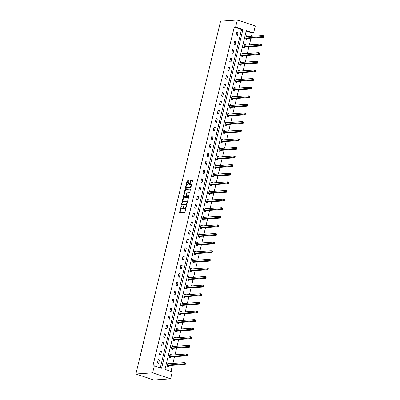 <?xml version="1.0" encoding="UTF-8"?>
<svg xmlns="http://www.w3.org/2000/svg" width="400" height="400" viewBox="0 0 400 400"><rect width="100%" height="100%" fill="white"/><g stroke="black" fill="none" stroke-linecap="round" stroke-linejoin="round"><path stroke-width="0.6" d="M181.245 206.065L179.58 212.21A0.565 0.26 -71.6 0 0 179.675 212.725A0.565 0.26 -71.6 0 0 179.72 212.735L184.65 212.385A0.565 0.26 -71.6 0 0 185.055 211.825L186.435 206.07L186.335 205.705L185.875 206.84A1.805 0.825 -71.6 0 1 184.58 208.635L184.17 208.665A1.805 0.825 -71.6 0 1 184.015 208.645A1.805 0.825 -71.6 0 1 183.71 206.995L183.79 205.885L183.33 207.02A1.805 0.825 -71.6 0 1 182.035 208.815L181.625 208.845A1.805 0.825 -71.6 0 1 181.47 208.825A1.805 0.825 -71.6 0 1 181.165 207.175L181.245 206.065M188.9 181.28A0.565 0.26 -71.6 0 0 188.805 180.765A0.565 0.26 -71.6 0 0 188.76 180.76L187.375 180.855A0.565 0.26 -71.6 0 0 186.97 181.42L185.435 187.81A0.565 0.26 -71.6 0 0 185.53 188.325A0.565 0.26 -71.6 0 0 185.58 188.33L190.51 187.985A0.565 0.26 -71.6 0 0 190.915 187.425L192.445 181.035A0.565 0.26 -71.6 0 0 192.35 180.515A0.565 0.26 -71.6 0 0 192.305 180.51L190.635 180.63A0.565 0.26 -71.6 0 0 190.23 181.19L189.575 183.925A0.565 0.26 -71.6 0 0 189.67 184.44A0.565 0.26 -71.6 0 0 189.715 184.445L190.545 184.39A1.51 0.69 -71.6 0 1 190.675 184.405A1.51 0.69 -71.6 0 1 190.895 185.92A1.51 0.69 -71.6 0 1 189.85 187.285L186.605 187.515A1.51 0.69 -71.6 0 1 186.475 187.5A1.51 0.69 -71.6 0 1 186.255 185.98A1.51 0.69 -71.6 0 1 187.3 184.615L187.84 184.58A0.565 0.26 -71.6 0 0 188.245 184.015L188.9 181.28M160.315 367.83L241.535 29.535L234.25 27.105L235.645 27.01L237.33 20L220.59 21.175L135.885 374.01L153.845 380L170.585 378.825L172.265 371.815L164.985 369.385L246.33 30.57L253.61 32.995L255.295 25.99L237.33 20M234.25 27.105L152.91 365.925L154.305 365.825L152.62 372.835L135.885 374.01M183.33 197.7A0.565 0.26 -71.6 0 0 182.925 198.265L181.39 204.655A0.565 0.26 -71.6 0 0 181.49 205.17A0.565 0.26 -71.6 0 0 181.535 205.175L186.465 204.83A0.565 0.26 -71.6 0 0 186.87 204.27L188.405 197.88A0.565 0.26 -71.6 0 0 188.31 197.36A0.565 0.26 -71.6 0 0 188.26 197.355L183.815 197.865A0.565 0.26 -71.6 0 0 183.41 198.425L182.49 202.265M183.415 196.23L184.95 189.84A0.565 0.26 -71.6 0 1 185.355 189.28L190.28 188.935A0.565 0.26 -71.6 0 1 190.33 188.94A0.565 0.26 -71.6 0 1 190.425 189.455L189.77 192.19A0.565 0.26 -71.6 0 1 189.365 192.75L187.365 192.89A0.565 0.26 -71.6 0 0 186.96 193.455L186.525 195.265A0.565 0.26 -71.6 0 0 186.62 195.785A0.565 0.26 -71.6 0 0 186.67 195.79L188.785 195.65L188.57 196.4L183.56 196.755A0.565 0.26 -71.6 0 1 183.51 196.75A0.565 0.26 -71.6 0 1 183.415 196.23L183.9 196.395L184.145 195.37M158.65 363.31L159.445 360L158.23 359.595L157.435 362.905L158.65 363.31M160.715 354.7L161.51 351.39L160.295 350.985L159.5 354.295L160.715 354.7M162.785 346.09L163.58 342.78L162.365 342.375L161.57 345.685L162.785 346.09M164.85 337.485L165.645 334.175L164.43 333.77L163.635 337.08L164.85 337.485M166.915 328.875L167.71 325.565L166.495 325.16L165.7 328.47L166.915 328.875M168.985 320.265L169.78 316.955L168.565 316.55L167.77 319.86L168.985 320.265M171.05 311.66L171.845 308.345L170.63 307.945L169.835 311.255L171.05 311.66M173.115 303.05L173.91 299.74L172.695 299.335L171.9 302.645L173.115 303.05M175.185 294.44L175.98 291.13L174.765 290.725L173.97 294.035L175.185 294.44M177.25 285.835L178.045 282.52L176.83 282.115L176.035 285.43L177.25 285.835M179.315 277.225L180.11 273.915L178.895 273.51L178.105 276.82L179.315 277.225M181.385 268.615L182.18 265.305L180.965 264.9L180.17 268.21L181.385 268.615M183.45 260.01L184.245 256.695L183.03 256.29L182.235 259.605L183.45 260.01M185.515 251.4L186.31 248.09L185.1 247.685L184.305 250.995L185.515 251.4M187.585 242.79L188.38 239.48L187.165 239.075L186.37 242.385L187.585 242.79M189.65 234.185L190.445 230.87L189.23 230.465L188.435 233.78L189.65 234.185M191.715 225.575L192.51 222.265L191.3 221.86L190.505 225.17L191.715 225.575M193.785 216.965L194.58 213.655L193.365 213.25L192.57 216.56L193.785 216.965M195.85 208.355L196.645 205.045L195.43 204.64L194.635 207.955L195.85 208.355M197.915 199.75L198.71 196.44L197.5 196.035L196.705 199.345L197.915 199.75M199.985 191.14L200.78 187.83L199.565 187.425L198.77 190.735L199.985 191.14M202.05 182.53L202.845 179.22L201.63 178.815L200.835 182.125L202.05 182.53M204.115 173.925L204.91 170.615L203.7 170.21L202.905 173.52L204.115 173.925M206.185 165.315L206.98 162.005L205.765 161.6L204.97 164.91L206.185 165.315M208.25 156.705L209.045 153.395L207.83 152.99L207.035 156.3L208.25 156.705M210.315 148.1L211.11 144.785L209.9 144.385L209.105 147.695L210.315 148.1M212.385 139.49L213.18 136.18L211.965 135.775L211.17 139.085L212.385 139.49M214.45 130.88L215.245 127.57L214.03 127.165L213.235 130.475L214.45 130.88M216.515 122.275L217.31 118.96L216.1 118.56L215.305 121.87L216.515 122.275M218.585 113.665L219.38 110.355L218.165 109.95L217.37 113.26L218.585 113.665M220.65 105.055L221.445 101.745L220.23 101.34L219.435 104.65L220.65 105.055M222.715 96.45L223.51 93.135L222.3 92.73L221.505 96.045L222.715 96.45M224.785 87.84L225.58 84.53L224.365 84.125L223.57 87.435L224.785 87.84M226.85 79.23L227.645 75.92L226.43 75.515L225.635 78.825L226.85 79.23M228.915 70.625L229.71 67.31L228.5 66.905L227.705 70.22L228.915 70.625M230.985 62.015L231.78 58.705L230.565 58.3L229.77 61.61L230.985 62.015M233.05 53.405L233.845 50.095L232.63 49.69L231.835 53L233.05 53.405M235.115 44.795L235.91 41.485L234.7 41.08L233.905 44.395L235.115 44.795M237.185 36.19L237.98 32.88L236.765 32.475L235.97 35.785L237.185 36.19M171 371.39L172.46 365.31M172.91 363.43L174.525 356.7M174.975 354.82L176.59 348.09M177.04 346.215L178.66 339.485M179.11 337.605L180.725 330.875M181.175 328.995L182.79 322.265M183.245 320.39L184.86 313.66M185.31 311.78L186.925 305.05M187.375 303.17L188.99 296.44M189.445 294.565L191.06 287.83M191.51 285.955L193.125 279.225M193.575 277.345L195.19 270.615M195.645 268.74L197.26 262.005M197.71 260.13L199.325 253.4M199.775 251.52L201.39 244.79M201.845 242.91L203.46 236.18M203.91 234.305L205.525 227.575M205.975 225.695L207.59 218.965M208.045 217.085L209.66 210.355M210.11 208.48L211.725 201.75M212.175 199.87L213.79 193.14M214.245 191.26L215.86 184.53M216.31 182.655L217.925 175.925M218.375 174.045L219.99 167.315M220.445 165.435L222.06 158.705M222.51 156.83L224.125 150.1M224.575 148.22L226.19 141.49M226.645 139.61L228.26 132.88M228.71 131.005L230.325 124.27M230.775 122.395L232.39 115.665M232.845 113.785L234.46 107.055M234.91 105.18L236.525 98.445M236.975 96.57L238.59 89.84M239.045 87.96L240.66 81.23M241.11 79.35L242.725 72.62M243.175 70.745L244.795 64.015M245.245 62.135L246.86 55.405M247.31 53.525L248.925 46.795M249.375 44.92L250.995 38.19M251.445 36.31L252.215 33.095L246.205 31.09M169.04 363.7L169.155 363.235L167.94 362.83L167.145 366.14L168.36 366.545L168.575 365.65M171.11 355.095L171.22 354.625L170.005 354.22L169.21 357.535L170.425 357.935L170.64 357.045M173.175 346.485L173.29 346.02L172.075 345.615L171.28 348.925L172.495 349.33L172.705 348.435M175.24 337.875L175.355 337.41L174.14 337.005L173.345 340.315L174.56 340.72L174.775 339.825M177.31 329.27L177.42 328.8L176.205 328.395L175.41 331.705L176.625 332.11L176.84 331.22M179.375 320.66L179.49 320.195L178.275 319.79L177.48 323.1L178.695 323.505L178.905 322.61M181.44 312.05L181.555 311.585L180.34 311.18L179.545 314.49L180.76 314.895L180.975 314M183.51 303.445L183.62 302.975L182.405 302.57L181.615 305.88L182.825 306.285L183.04 305.395M185.575 294.835L185.69 294.365L184.475 293.965L183.68 297.275L184.895 297.68L185.105 296.785M187.64 286.225L187.755 285.76L186.54 285.355L185.745 288.665L186.96 289.07L187.175 288.175M189.71 277.62L189.82 277.15L188.61 276.745L187.815 280.055L189.025 280.46L189.24 279.57M191.775 269.01L191.89 268.54L190.675 268.14L189.88 271.45L191.095 271.855L191.31 270.96M193.845 260.4L193.955 259.935L192.74 259.53L191.945 262.84L193.16 263.245L193.375 262.35M195.91 251.795L196.02 251.325L194.81 250.92L194.015 254.23L195.225 254.635L195.44 253.745M197.975 243.185L198.09 242.715L196.875 242.31L196.08 245.625L197.295 246.03L197.51 245.135M200.045 234.575L200.155 234.11L198.94 233.705L198.145 237.015L199.36 237.42L199.575 236.525M202.11 225.965L202.22 225.5L201.01 225.095L200.215 228.405L201.425 228.81L201.64 227.92M204.175 217.36L204.29 216.89L203.075 216.485L202.28 219.8L203.495 220.205L203.71 219.31M206.245 208.75L206.355 208.285L205.14 207.88L204.345 211.19L205.56 211.595L205.775 210.7M208.31 200.14L208.42 199.675L207.21 199.27L206.415 202.58L207.625 202.985L207.84 202.095M210.375 191.535L210.49 191.065L209.275 190.66L208.48 193.975L209.695 194.375L209.91 193.485M212.445 182.925L212.555 182.46L211.34 182.055L210.545 185.365L211.76 185.77L211.975 184.875M214.51 174.315L214.62 173.85L213.41 173.445L212.615 176.755L213.825 177.16L214.04 176.265M216.575 165.71L216.69 165.24L215.475 164.835L214.68 168.15L215.895 168.55L216.11 167.66M218.645 157.1L218.755 156.635L217.54 156.23L216.745 159.54L217.96 159.945L218.175 159.05M220.71 148.49L220.82 148.025L219.61 147.62L218.815 150.93L220.025 151.335L220.24 150.44M222.775 139.885L222.89 139.415L221.675 139.01L220.88 142.32L222.095 142.725L222.31 141.835M224.845 131.275L224.955 130.81L223.74 130.405L222.945 133.715L224.16 134.12L224.375 133.225M226.91 122.665L227.02 122.2L225.81 121.795L225.015 125.105L226.225 125.51L226.44 124.615M228.975 114.06L229.09 113.59L227.875 113.185L227.08 116.495L228.295 116.9L228.51 116.01M231.045 105.45L231.155 104.98L229.94 104.58L229.145 107.89L230.36 108.295L230.575 107.4M233.11 96.84L233.22 96.375L232.01 95.97L231.215 99.28L232.425 99.685L232.64 98.79M235.175 88.235L235.29 87.765L234.075 87.36L233.28 90.67L234.495 91.075L234.71 90.185M237.245 79.625L237.355 79.155L236.14 78.75L235.345 82.065L236.56 82.47L236.775 81.575M239.31 71.015L239.42 70.55L238.21 70.145L237.415 73.455L238.625 73.86L238.84 72.965M241.375 62.41L241.49 61.94L240.275 61.535L239.48 64.845L240.695 65.25L240.91 64.36M243.445 53.8L243.555 53.33L242.34 52.925L241.545 56.24L242.76 56.645L242.975 55.75M245.51 45.19L245.62 44.725L244.41 44.32L243.615 47.63L244.825 48.035L245.04 47.14M247.575 36.58L247.69 36.115L246.475 35.71L245.68 39.02L246.895 39.425L247.11 38.535M252.215 33.095L253.61 32.995M154.305 365.825L161.585 368.255L242.93 29.435L235.645 27.01M152.62 372.835L170.585 378.825M241.535 29.535L242.93 29.435M169.155 363.235L167.82 363.33M159.445 360L158.11 360.09M161.51 351.39L160.18 351.485M171.22 354.625L169.89 354.72M163.58 342.78L162.245 342.875M173.29 346.02L171.955 346.11M165.645 334.175L164.31 334.265M175.355 337.41L174.02 337.505M167.71 325.565L166.38 325.66M177.42 328.8L176.09 328.895M169.78 316.955L168.445 317.05M179.49 320.195L178.155 320.285M171.845 308.345L170.51 308.44M181.555 311.585L180.22 311.68M173.91 299.74L172.58 299.835M183.62 302.975L182.29 303.07M175.98 291.13L174.645 291.225M185.69 294.365L184.355 294.46M178.045 282.52L176.71 282.615M187.755 285.76L186.42 285.855M180.11 273.915L178.78 274.005M189.82 277.15L188.49 277.245M182.18 265.305L180.845 265.4M191.89 268.54L190.555 268.635M184.245 256.695L182.91 256.79M193.955 259.935L192.62 260.03M186.31 248.09L184.98 248.18M196.02 251.325L194.69 251.42M188.38 239.48L187.045 239.575M198.09 242.715L196.755 242.81M190.445 230.87L189.11 230.965M200.155 234.11L198.82 234.2M192.51 222.265L191.18 222.355M202.22 225.5L200.89 225.595M194.58 213.655L193.245 213.75M204.29 216.89L202.955 216.985M196.645 205.045L195.31 205.14M206.355 208.285L205.02 208.375M198.71 196.44L197.38 196.53M208.42 199.675L207.09 199.77M200.78 187.83L199.445 187.925M210.49 191.065L209.155 191.16M202.845 179.22L201.51 179.315M212.555 182.46L211.22 182.55M204.91 170.615L203.58 170.705M214.62 173.85L213.29 173.945M206.98 162.005L205.645 162.1M216.69 165.24L215.355 165.335M209.045 153.395L207.71 153.49M218.755 156.635L217.42 156.725M211.11 144.785L209.78 144.88M220.82 148.025L219.49 148.12M213.18 136.18L211.845 136.275M222.89 139.415L221.555 139.51M215.245 127.57L213.91 127.665M224.955 130.81L223.62 130.9M217.31 118.96L215.98 119.055M227.02 122.2L225.69 122.295M219.38 110.355L218.045 110.45M229.09 113.59L227.755 113.685M221.445 101.745L220.11 101.84M231.155 104.98L229.82 105.075M223.51 93.135L222.18 93.23M233.22 96.375L231.89 96.47M225.58 84.53L224.245 84.62M235.29 87.765L233.955 87.86M227.645 75.92L226.31 76.015M237.355 79.155L236.02 79.25M229.71 67.31L228.38 67.405M239.42 70.55L238.09 70.64M231.78 58.705L230.445 58.795M241.49 61.94L240.155 62.035M233.845 50.095L232.51 50.19M243.555 53.33L242.22 53.425M235.91 41.485L234.58 41.58M245.62 44.725L244.29 44.815M237.98 32.88L236.645 32.97M247.69 36.115L246.355 36.21M181.47 208.825L181.955 208.99A1.805 0.825 -71.6 0 0 182.11 209.005L181.625 208.845M183.62 207.78A1.805 0.825 -71.6 0 1 182.52 208.98L182.11 209.005M184.015 208.645L184.5 208.81A1.805 0.825 -71.6 0 0 184.655 208.83L184.17 208.665M185.975 207.985A1.805 0.825 -71.6 0 1 185.065 208.8L184.655 208.83M181.08 208.135L180.065 212.37A0.565 0.26 -71.6 0 0 180.045 212.71M188.425 197.54L183.815 197.865M187.165 203.03L186.815 202.915A1.805 0.825 -71.6 0 0 186.51 201.26A1.805 0.825 -71.6 0 0 186.355 201.245L183.4 201.45A1.805 0.825 -71.6 0 0 182.105 203.245L181.88 204.815A0.565 0.26 -71.6 0 0 181.855 205.155M182.44 204.54L186.345 204.095L186.815 202.915M182.47 204.555L182.02 204.395M186.875 204.245L182.505 204.56M187.385 202.12A1.805 0.825 -71.6 0 0 187 201.425L186.51 201.26M184.55 193.685L185.435 190L184.95 189.84M190.445 189.115L185.84 189.44A0.565 0.26 -71.6 0 0 185.435 190M187.065 195.92A0.565 0.26 -71.6 0 0 187.105 195.945A0.565 0.26 -71.6 0 0 187.155 195.95L188.87 195.83M185.29 193.04A1.51 0.69 -71.6 0 0 184.245 194.405A1.51 0.69 -71.6 0 0 184.465 195.92A1.51 0.69 -71.6 0 0 184.595 195.935L185.74 195.855A0.565 0.26 -71.6 0 0 186.145 195.295L186.58 193.48A0.565 0.26 -71.6 0 0 186.485 192.965A0.565 0.26 -71.6 0 0 186.435 192.96L185.29 193.04M184.84 196.015A1.51 0.69 -71.6 0 0 184.95 196.08A1.51 0.69 -71.6 0 0 185.08 196.1L184.595 195.935M186.54 195.705A0.565 0.26 -71.6 0 1 186.225 196.015L185.08 196.1M187.05 193.205A0.565 0.26 -71.6 0 0 186.97 193.125A0.565 0.26 -71.6 0 0 186.92 193.12L186.525 192.99M183.9 196.395A0.565 0.26 -71.6 0 0 183.88 196.73M186.845 187.595A1.51 0.69 -71.6 0 0 186.96 187.66A1.51 0.69 -71.6 0 0 187.09 187.675L186.605 187.515M191.055 186.835A1.51 0.69 -71.6 0 1 190.335 187.45L187.09 187.675M191.475 185.08A1.51 0.69 -71.6 0 0 191.16 184.565L190.675 184.405M192.47 180.695L191.12 180.79A0.565 0.26 -71.6 0 0 190.715 181.35L190.06 184.085A0.565 0.26 -71.6 0 0 190.04 184.425M186.16 186.985L185.92 187.97A0.565 0.26 -71.6 0 0 185.9 188.31M188.92 180.945L187.86 181.02A0.565 0.26 -71.6 0 0 187.455 181.58L186.58 185.23M167.805 363.395L168.505 363.74M184.995 363.135L184.865 363.685L185.35 363.85L185.48 363.295L184.37 362.625L185.58 363.03L185.25 364.41L184.035 364.005L184.37 362.625L167.855 363.785A0.575 0.265 108.4 0 1 167.805 363.78A0.575 0.265 108.4 0 1 167.76 363.755L167.725 363.725M167.665 366.315L168.625 365.615A0.575 0.265 108.4 0 1 168.735 365.57L185.25 364.41L185.35 363.85M167.36 365.25L167.41 365.21A0.575 0.265 108.4 0 1 167.525 365.165L184.865 363.685M185.58 363.03L185.48 363.295M169.87 354.785L170.575 355.13M187.065 354.525L186.93 355.075L187.415 355.24L187.55 354.685L186.435 354.015L187.65 354.42L187.32 355.8L186.105 355.395L186.435 354.015L169.92 355.175A0.575 0.265 108.4 0 1 169.87 355.17A0.575 0.265 108.4 0 1 169.825 355.145L169.795 355.115M169.73 357.705L170.69 357.01A0.575 0.265 108.4 0 1 170.805 356.96L187.32 355.8L187.415 355.24M169.425 356.64L169.475 356.605A0.575 0.265 108.4 0 1 169.59 356.555L186.93 355.075M187.65 354.42L187.55 354.685M171.94 346.18L172.64 346.525M189.13 345.915L188.995 346.47L189.48 346.63L189.615 346.08L188.5 345.405L189.715 345.81L189.385 347.19L188.17 346.785L188.5 345.405L171.985 346.57A0.575 0.265 108.4 0 1 171.94 346.565A0.575 0.265 108.4 0 1 171.895 346.535L171.86 346.505M171.8 349.095L172.755 348.4A0.575 0.265 108.4 0 1 172.87 348.355L189.385 347.19L189.48 346.63M171.495 348.03L171.54 347.995A0.575 0.265 108.4 0 1 171.655 347.95L188.995 346.47M189.715 345.81L189.615 346.08M174.005 337.57L174.705 337.915M191.195 337.31L191.065 337.86L191.55 338.02L191.68 337.47L190.57 336.8L191.78 337.205L191.45 338.585L190.235 338.18L190.57 336.8L174.055 337.96A0.575 0.265 108.4 0 1 174.005 337.955A0.575 0.265 108.4 0 1 173.96 337.93L173.925 337.9M173.865 340.49L174.825 339.79A0.575 0.265 108.4 0 1 174.935 339.745L191.45 338.585L191.55 338.02M173.56 339.425L173.61 339.385A0.575 0.265 108.4 0 1 173.725 339.34L191.065 337.86M191.78 337.205L191.68 337.47M176.07 328.96L176.775 329.305M193.265 328.7L193.13 329.25L193.615 329.415L193.75 328.86L192.635 328.19L193.85 328.595L193.52 329.975L192.305 329.57L192.635 328.19L176.12 329.35A0.575 0.265 108.4 0 1 176.07 329.345A0.575 0.265 108.4 0 1 176.025 329.32L175.995 329.29M175.93 331.88L176.89 331.185A0.575 0.265 108.4 0 1 177.005 331.135L193.52 329.975L193.615 329.415M175.625 330.815L175.675 330.78A0.575 0.265 108.4 0 1 175.79 330.73L193.13 329.25M193.85 328.595L193.75 328.86M178.14 320.355L178.84 320.7M195.33 320.09L195.195 320.645L195.68 320.805L195.815 320.255L194.7 319.58L195.915 319.985L195.585 321.365L194.37 320.96L194.7 319.58L178.185 320.745A0.575 0.265 108.4 0 1 178.14 320.74A0.575 0.265 108.4 0 1 178.095 320.71L178.06 320.68M178 323.27L178.955 322.575A0.575 0.265 108.4 0 1 179.07 322.53L195.585 321.365L195.68 320.805M177.695 322.205L177.74 322.17A0.575 0.265 108.4 0 1 177.855 322.125L195.195 320.645M195.915 319.985L195.815 320.255M180.205 311.745L180.905 312.09M197.395 311.485L197.265 312.035L197.75 312.195L197.88 311.645L196.77 310.975L197.98 311.38L197.65 312.76L196.435 312.355L196.77 310.975L180.255 312.135A0.575 0.265 108.4 0 1 180.205 312.13A0.575 0.265 108.4 0 1 180.16 312.105L180.125 312.075M180.065 314.665L181.025 313.965A0.575 0.265 108.4 0 1 181.135 313.92L197.65 312.76L197.75 312.195M179.76 313.595L179.81 313.56A0.575 0.265 108.4 0 1 179.925 313.515L197.265 312.035M197.98 311.38L197.88 311.645M182.27 303.135L182.975 303.48M199.465 302.875L199.33 303.425L199.815 303.59L199.95 303.035L198.835 302.365L200.05 302.77L199.72 304.15L198.505 303.745L198.835 302.365L182.32 303.525A0.575 0.265 108.4 0 1 182.27 303.52A0.575 0.265 108.4 0 1 182.225 303.495L182.195 303.465M182.13 306.055L183.09 305.36A0.575 0.265 108.4 0 1 183.205 305.31L199.72 304.15L199.815 303.59M181.825 304.99L181.875 304.955A0.575 0.265 108.4 0 1 181.99 304.905L199.33 303.425M200.05 302.77L199.95 303.035M184.34 294.53L185.04 294.87M201.53 294.265L201.395 294.82L201.88 294.98L202.015 294.43L200.9 293.755L202.115 294.16L201.785 295.54L200.57 295.135L200.9 293.755L184.385 294.92A0.575 0.265 108.4 0 1 184.34 294.91A0.575 0.265 108.4 0 1 184.295 294.885L184.26 294.855M184.2 297.445L185.155 296.75A0.575 0.265 108.4 0 1 185.27 296.7L201.785 295.54L201.88 294.98M183.895 296.38L183.94 296.345A0.575 0.265 108.4 0 1 184.055 296.3L201.395 294.82M202.115 294.16L202.015 294.43M186.405 285.92L187.105 286.265M203.595 285.66L203.465 286.21L203.95 286.37L204.08 285.82L202.97 285.15L204.18 285.555L203.85 286.935L202.635 286.53L202.97 285.15L186.455 286.31A0.575 0.265 108.4 0 1 186.405 286.305A0.575 0.265 108.4 0 1 186.36 286.275L186.325 286.25M186.265 288.84L187.225 288.14A0.575 0.265 108.4 0 1 187.335 288.095L203.85 286.935L203.95 286.37M185.96 287.77L186.01 287.735A0.575 0.265 108.4 0 1 186.125 287.69L203.465 286.21M204.18 285.555L204.08 285.82M188.47 277.31L189.175 277.655M205.665 277.05L205.53 277.6L206.015 277.765L206.15 277.21L205.035 276.54L206.25 276.945L205.92 278.325L204.705 277.92L205.035 276.54L188.52 277.7A0.575 0.265 108.4 0 1 188.47 277.695A0.575 0.265 108.4 0 1 188.425 277.67L188.395 277.64M188.33 280.23L189.29 279.535A0.575 0.265 108.4 0 1 189.405 279.485L205.92 278.325L206.015 277.765M188.025 279.165L188.075 279.13A0.575 0.265 108.4 0 1 188.19 279.08L205.53 277.6M206.25 276.945L206.15 277.21M190.54 268.705L191.24 269.045M207.73 268.44L207.595 268.995L208.085 269.155L208.215 268.605L207.1 267.93L208.315 268.335L207.985 269.715L206.77 269.31L207.1 267.93L190.585 269.095A0.575 0.265 108.4 0 1 190.54 269.085A0.575 0.265 108.4 0 1 190.495 269.06L190.46 269.03M190.4 271.62L191.355 270.925A0.575 0.265 108.4 0 1 191.47 270.875L207.985 269.715L208.085 269.155M190.095 270.555L190.145 270.52A0.575 0.265 108.4 0 1 190.255 270.475L207.595 268.995M208.315 268.335L208.215 268.605M192.605 260.095L193.305 260.44M209.795 259.835L209.665 260.385L210.15 260.545L210.28 259.995L209.17 259.325L210.385 259.73L210.05 261.105L208.84 260.705L209.17 259.325L192.655 260.485A0.575 0.265 108.4 0 1 192.605 260.48A0.575 0.265 108.4 0 1 192.56 260.45L192.525 260.42M192.465 263.015L193.425 262.315A0.575 0.265 108.4 0 1 193.535 262.27L210.05 261.105L210.15 260.545M192.16 261.945L192.21 261.91A0.575 0.265 108.4 0 1 192.325 261.865L209.665 260.385M210.385 259.73L210.28 259.995M194.67 251.485L195.375 251.83M211.865 251.225L211.73 251.775L212.215 251.94L212.35 251.385L211.235 250.715L212.45 251.12L212.12 252.5L210.905 252.095L211.235 250.715L194.72 251.875A0.575 0.265 108.4 0 1 194.67 251.87A0.575 0.265 108.4 0 1 194.625 251.845L194.595 251.815M194.53 254.405L195.49 253.71A0.575 0.265 108.4 0 1 195.605 253.66L212.12 252.5L212.215 251.94M194.225 253.34L194.275 253.305A0.575 0.265 108.4 0 1 194.39 253.255L211.73 251.775M212.45 251.12L212.35 251.385M196.74 242.88L197.44 243.22M213.93 242.615L213.795 243.17L214.285 243.33L214.415 242.78L213.3 242.105L214.515 242.51L214.185 243.89L212.97 243.485L213.3 242.105L196.79 243.27A0.575 0.265 108.4 0 1 196.74 243.26A0.575 0.265 108.4 0 1 196.695 243.235L196.66 243.205M196.6 245.795L197.555 245.1A0.575 0.265 108.4 0 1 197.67 245.05L214.185 243.89L214.285 243.33M196.295 244.73L196.345 244.695A0.575 0.265 108.4 0 1 196.455 244.645L213.795 243.17M214.515 242.51L214.415 242.78M198.805 234.27L199.51 234.615M215.995 234.01L215.865 234.56L216.35 234.72L216.48 234.17L215.37 233.5L216.585 233.905L216.25 235.28L215.04 234.88L215.37 233.5L198.855 234.66A0.575 0.265 108.4 0 1 198.805 234.655A0.575 0.265 108.4 0 1 198.76 234.625L198.725 234.595M198.665 237.19L199.625 236.49A0.575 0.265 108.4 0 1 199.735 236.445L216.25 235.28L216.35 234.72M198.36 236.12L198.41 236.085A0.575 0.265 108.4 0 1 198.525 236.04L215.865 234.56M216.585 233.905L216.48 234.17M200.87 225.66L201.575 226.005M218.065 225.4L217.93 225.95L218.415 226.115L218.55 225.56L217.435 224.89L218.65 225.295L218.32 226.675L217.105 226.27L217.435 224.89L200.92 226.05A0.575 0.265 108.4 0 1 200.87 226.045A0.575 0.265 108.4 0 1 200.825 226.02L200.795 225.99M200.73 228.58L201.69 227.88A0.575 0.265 108.4 0 1 201.805 227.835L218.32 226.675L218.415 226.115M200.425 227.515L200.475 227.48A0.575 0.265 108.4 0 1 200.59 227.43L217.93 225.95M218.65 225.295L218.55 225.56M202.94 217.055L203.64 217.395M220.13 216.79L219.995 217.345L220.485 217.505L220.615 216.955L219.5 216.28L220.715 216.685L220.385 218.065L219.17 217.66L219.5 216.28L202.99 217.445A0.575 0.265 108.4 0 1 202.94 217.435A0.575 0.265 108.4 0 1 202.895 217.41L202.86 217.38M202.8 219.97L203.755 219.275A0.575 0.265 108.4 0 1 203.87 219.225L220.385 218.065L220.485 217.505M202.495 218.905L202.545 218.87A0.575 0.265 108.4 0 1 202.655 218.82L219.995 217.345M220.715 216.685L220.615 216.955M205.005 208.445L205.71 208.79M222.195 208.185L222.065 208.735L222.55 208.895L222.68 208.345L221.57 207.675L222.785 208.075L222.45 209.455L221.24 209.05L221.57 207.675L205.055 208.835A0.575 0.265 108.4 0 1 205.005 208.83A0.575 0.265 108.4 0 1 204.96 208.8L204.925 208.77M204.865 211.365L205.825 210.665A0.575 0.265 108.4 0 1 205.935 210.62L222.45 209.455L222.55 208.895M204.56 210.295L204.61 210.26A0.575 0.265 108.4 0 1 204.725 210.215L222.065 208.735M222.785 208.075L222.68 208.345M207.07 199.835L207.775 200.18M224.265 199.575L224.13 200.125L224.615 200.29L224.75 199.735L223.635 199.065L224.85 199.47L224.52 200.85L223.305 200.445L223.635 199.065L207.12 200.225A0.575 0.265 108.4 0 1 207.07 200.22A0.575 0.265 108.4 0 1 207.025 200.195L206.995 200.165M206.93 202.755L207.89 202.055A0.575 0.265 108.4 0 1 208.005 202.01L224.52 200.85L224.615 200.29M206.625 201.69L206.675 201.655A0.575 0.265 108.4 0 1 206.79 201.605L224.13 200.125M224.85 199.47L224.75 199.735M209.14 191.23L209.84 191.57M226.33 190.965L226.195 191.52L226.685 191.68L226.815 191.13L225.7 190.455L226.915 190.86L226.585 192.24L225.37 191.835L225.7 190.455L209.19 191.615A0.575 0.265 108.4 0 1 209.14 191.61A0.575 0.265 108.4 0 1 209.095 191.585L209.06 191.555M209 194.145L209.955 193.45A0.575 0.265 108.4 0 1 210.07 193.4L226.585 192.24L226.685 191.68M208.695 193.08L208.745 193.045A0.575 0.265 108.4 0 1 208.855 192.995L226.195 191.52M226.915 190.86L226.815 191.13M211.205 182.62L211.91 182.965M228.395 182.355L228.265 182.91L228.75 183.07L228.88 182.52L227.77 181.85L228.985 182.25L228.65 183.63L227.44 183.225L227.77 181.85L211.255 183.01A0.575 0.265 108.4 0 1 211.205 183.005A0.575 0.265 108.4 0 1 211.16 182.975L211.125 182.945M211.065 185.535L212.025 184.84A0.575 0.265 108.4 0 1 212.135 184.795L228.65 183.63L228.75 183.07M210.76 184.47L210.81 184.435A0.575 0.265 108.4 0 1 210.925 184.39L228.265 182.91M228.985 182.25L228.88 182.52M213.27 174.01L213.975 174.355M230.465 173.75L230.33 174.3L230.815 174.465L230.95 173.91L229.835 173.24L231.05 173.645L230.72 175.025L229.505 174.62L229.835 173.24L213.32 174.4A0.575 0.265 108.4 0 1 213.27 174.395A0.575 0.265 108.4 0 1 213.225 174.37L213.195 174.34M213.13 176.93L214.09 176.23A0.575 0.265 108.4 0 1 214.205 176.185L230.72 175.025L230.815 174.465M212.825 175.865L212.875 175.825A0.575 0.265 108.4 0 1 212.99 175.78L230.33 174.3M231.05 173.645L230.95 173.91M215.34 165.4L216.04 165.745M232.53 165.14L232.395 165.69L232.885 165.855L233.015 165.3L231.9 164.63L233.115 165.035L232.785 166.415L231.57 166.01L231.9 164.63L215.39 165.79A0.575 0.265 108.4 0 1 215.34 165.785A0.575 0.265 108.4 0 1 215.295 165.76L215.26 165.73M215.2 168.32L216.155 167.625A0.575 0.265 108.4 0 1 216.27 167.575L232.785 166.415L232.885 165.855M214.895 167.255L214.945 167.22A0.575 0.265 108.4 0 1 215.055 167.17L232.395 165.69M233.115 165.035L233.015 165.3M217.405 156.795L218.11 157.14M234.595 156.53L234.465 157.085L234.95 157.245L235.08 156.695L233.97 156.02L235.185 156.425L234.85 157.805L233.64 157.4L233.97 156.02L217.455 157.185A0.575 0.265 108.4 0 1 217.405 157.18A0.575 0.265 108.4 0 1 217.36 157.15L217.325 157.12M217.265 159.71L218.225 159.015A0.575 0.265 108.4 0 1 218.335 158.97L234.85 157.805L234.95 157.245M216.96 158.645L217.01 158.61A0.575 0.265 108.4 0 1 217.125 158.565L234.465 157.085M235.185 156.425L235.08 156.695M219.47 148.185L220.175 148.53M236.665 147.925L236.53 148.475L237.015 148.635L237.15 148.085L236.035 147.415L237.25 147.82L236.92 149.2L235.705 148.795L236.035 147.415L219.52 148.575A0.575 0.265 108.4 0 1 219.47 148.57A0.575 0.265 108.4 0 1 219.425 148.545L219.395 148.515M219.33 151.105L220.29 150.405A0.575 0.265 108.4 0 1 220.405 150.36L236.92 149.2L237.015 148.635M219.03 150.04L219.075 150A0.575 0.265 108.4 0 1 219.19 149.955L236.53 148.475M237.25 147.82L237.15 148.085M221.54 139.575L222.24 139.92M238.73 139.315L238.595 139.865L239.085 140.03L239.215 139.475L238.105 138.805L239.315 139.21L238.985 140.59L237.77 140.185L238.105 138.805L221.59 139.965A0.575 0.265 108.4 0 1 221.54 139.96A0.575 0.265 108.4 0 1 221.495 139.935L221.46 139.905M221.4 142.495L222.355 141.8A0.575 0.265 108.4 0 1 222.47 141.75L238.985 140.59L239.085 140.03M221.095 141.43L221.145 141.395A0.575 0.265 108.4 0 1 221.255 141.345L238.595 139.865M239.315 139.21L239.215 139.475M223.605 130.97L224.31 131.315M240.795 130.705L240.665 131.26L241.15 131.42L241.28 130.87L240.17 130.195L241.385 130.6L241.05 131.98L239.84 131.575L240.17 130.195L223.655 131.36A0.575 0.265 108.4 0 1 223.605 131.355A0.575 0.265 108.4 0 1 223.56 131.325L223.525 131.295M223.465 133.885L224.425 133.19A0.575 0.265 108.4 0 1 224.535 133.145L241.05 131.98L241.15 131.42M223.16 132.82L223.21 132.785A0.575 0.265 108.4 0 1 223.325 132.74L240.665 131.26M241.385 130.6L241.28 130.87M225.67 122.36L226.375 122.705M242.865 122.1L242.73 122.65L243.215 122.81L243.35 122.26L242.235 121.59L243.45 121.995L243.12 123.375L241.905 122.97L242.235 121.59L225.72 122.75A0.575 0.265 108.4 0 1 225.67 122.745A0.575 0.265 108.4 0 1 225.625 122.715L225.595 122.69M225.53 125.28L226.49 124.58A0.575 0.265 108.4 0 1 226.605 124.535L243.12 123.375L243.215 122.81M225.23 124.21L225.275 124.175A0.575 0.265 108.4 0 1 225.39 124.13L242.73 122.65M243.45 121.995L243.35 122.26M227.74 113.75L228.44 114.095M244.93 113.49L244.8 114.04L245.285 114.205L245.415 113.65L244.305 112.98L245.515 113.385L245.185 114.765L243.97 114.36L244.305 112.98L227.79 114.14A0.575 0.265 108.4 0 1 227.74 114.135A0.575 0.265 108.4 0 1 227.695 114.11L227.66 114.08M227.6 116.67L228.555 115.975A0.575 0.265 108.4 0 1 228.67 115.925L245.185 114.765L245.285 114.205M227.295 115.605L227.345 115.57A0.575 0.265 108.4 0 1 227.455 115.52L244.8 114.04M245.515 113.385L245.415 113.65M229.805 105.145L230.51 105.485M246.995 104.88L246.865 105.435L247.35 105.595L247.48 105.045L246.37 104.37L247.585 104.775L247.25 106.155L246.04 105.75L246.37 104.37L229.855 105.535A0.575 0.265 108.4 0 1 229.805 105.525A0.575 0.265 108.4 0 1 229.76 105.5L229.725 105.47M229.665 108.06L230.625 107.365A0.575 0.265 108.4 0 1 230.735 107.315L247.25 106.155L247.35 105.595M229.36 106.995L229.41 106.96A0.575 0.265 108.4 0 1 229.525 106.915L246.865 105.435M247.585 104.775L247.48 105.045M231.87 96.535L232.575 96.88M249.065 96.275L248.93 96.825L249.415 96.985L249.55 96.435L248.435 95.765L249.65 96.17L249.32 97.55L248.105 97.145L248.435 95.765L231.92 96.925A0.575 0.265 108.4 0 1 231.87 96.92A0.575 0.265 108.4 0 1 231.825 96.89L231.795 96.865M231.73 99.455L232.69 98.755A0.575 0.265 108.4 0 1 232.805 98.71L249.32 97.55L249.415 96.985M231.43 98.385L231.475 98.35A0.575 0.265 108.4 0 1 231.59 98.305L248.93 96.825M249.65 96.17L249.55 96.435M233.94 87.925L234.64 88.27M251.13 87.665L251 88.215L251.485 88.38L251.615 87.825L250.505 87.155L251.715 87.56L251.385 88.94L250.17 88.535L250.505 87.155L233.99 88.315A0.575 0.265 108.4 0 1 233.94 88.31A0.575 0.265 108.4 0 1 233.895 88.285L233.86 88.255M233.8 90.845L234.755 90.15A0.575 0.265 108.4 0 1 234.87 90.1L251.385 88.94L251.485 88.38M233.495 89.78L233.545 89.745A0.575 0.265 108.4 0 1 233.655 89.695L251 88.215M251.715 87.56L251.615 87.825M236.005 79.32L236.71 79.66M253.195 79.055L253.065 79.61L253.55 79.77L253.68 79.22L252.57 78.545L253.785 78.95L253.45 80.33L252.24 79.925L252.57 78.545L236.055 79.71A0.575 0.265 108.4 0 1 236.005 79.7A0.575 0.265 108.4 0 1 235.96 79.675L235.925 79.645M235.865 82.235L236.825 81.54A0.575 0.265 108.4 0 1 236.935 81.49L253.45 80.33L253.55 79.77M235.56 81.17L235.61 81.135A0.575 0.265 108.4 0 1 235.725 81.09L253.065 79.61M253.785 78.95L253.68 79.22M238.07 70.71L238.775 71.055M255.265 70.45L255.13 71L255.615 71.16L255.75 70.61L254.635 69.94L255.85 70.345L255.52 71.72L254.305 71.32L254.635 69.94L238.12 71.1A0.575 0.265 108.4 0 1 238.07 71.095A0.575 0.265 108.4 0 1 238.025 71.065L237.995 71.035M237.93 73.63L238.89 72.93A0.575 0.265 108.4 0 1 239.005 72.885L255.52 71.72L255.615 71.16M237.63 72.56L237.675 72.525A0.575 0.265 108.4 0 1 237.79 72.48L255.13 71M255.85 70.345L255.75 70.61M240.14 62.1L240.84 62.445M257.33 61.84L257.2 62.39L257.685 62.555L257.815 62L256.705 61.33L257.915 61.735L257.585 63.115L256.37 62.71L256.705 61.33L240.19 62.49A0.575 0.265 108.4 0 1 240.14 62.485A0.575 0.265 108.4 0 1 240.095 62.46L240.06 62.43M240 65.02L240.955 64.325A0.575 0.265 108.4 0 1 241.07 64.275L257.585 63.115L257.685 62.555M239.695 63.955L239.745 63.92A0.575 0.265 108.4 0 1 239.855 63.87L257.2 62.39M257.915 61.735L257.815 62M242.205 53.495L242.91 53.835M259.395 53.23L259.265 53.785L259.75 53.945L259.88 53.395L258.77 52.72L259.985 53.125L259.65 54.505L258.44 54.1L258.77 52.72L242.255 53.885A0.575 0.265 108.4 0 1 242.205 53.875A0.575 0.265 108.4 0 1 242.16 53.85L242.125 53.82M242.065 56.41L243.025 55.715A0.575 0.265 108.4 0 1 243.135 55.665L259.65 54.505L259.75 53.945M241.76 55.345L241.81 55.31A0.575 0.265 108.4 0 1 241.925 55.26L259.265 53.785M259.985 53.125L259.88 53.395M244.275 44.885L244.975 45.23M261.465 44.625L261.33 45.175L261.815 45.335L261.95 44.785L260.835 44.115L262.05 44.52L261.72 45.895L260.505 45.495L260.835 44.115L244.32 45.275A0.575 0.265 108.4 0 1 244.27 45.27A0.575 0.265 108.4 0 1 244.225 45.24L244.195 45.21M244.13 47.805L245.09 47.105A0.575 0.265 108.4 0 1 245.205 47.06L261.72 45.895L261.815 45.335M243.83 46.735L243.875 46.7A0.575 0.265 108.4 0 1 243.99 46.655L261.33 45.175M262.05 44.52L261.95 44.785M246.34 36.275L247.04 36.62M263.53 36.015L263.4 36.565L263.885 36.73L264.015 36.175L262.905 35.505L264.115 35.91L263.785 37.29L262.57 36.885L262.905 35.505L246.39 36.665A0.575 0.265 108.4 0 1 246.34 36.66A0.575 0.265 108.4 0 1 246.295 36.635L246.26 36.605M246.2 39.195L247.155 38.495A0.575 0.265 108.4 0 1 247.27 38.45L263.785 37.29L263.885 36.73M245.895 38.13L245.945 38.095A0.575 0.265 108.4 0 1 246.055 38.045L263.4 36.565M264.115 35.91L264.015 36.175M181.31 206.57L180.96 206.455M186.4 206.215L186.055 206.095M183.855 206.395L183.505 206.275M182.52 208.98L182.035 208.815M183.68 207.14L183.33 207.02M185.065 208.8L184.58 208.635M186.225 206.96L185.875 206.84M180.065 212.37L179.58 212.21M181.88 204.815L181.39 204.655M183.41 198.425L182.925 198.265M186.83 204.255L186.345 204.095M186.975 203.815L186.63 203.7M185.84 189.44L185.355 189.28M187.155 195.95L186.67 195.79M186.225 196.015L185.74 195.855M186.5 195.415L186.145 195.295M186.93 193.595L186.58 193.48M190.335 187.45L189.85 187.285M190.06 184.085L189.575 183.925M190.715 181.35L190.23 181.19M191.12 180.79L190.635 180.63M185.92 187.97L185.435 187.81M187.455 181.58L186.97 181.42M187.86 181.02L187.375 180.855M168.625 365.615L167.41 365.21M168.735 365.57L167.525 365.165M170.69 357.01L169.475 356.605M170.805 356.96L169.59 356.555M172.755 348.4L171.54 347.995M172.87 348.355L171.655 347.95M174.825 339.79L173.61 339.385M174.935 339.745L173.725 339.34M176.89 331.185L175.675 330.78M177.005 331.135L175.79 330.73M178.955 322.575L177.74 322.17M179.07 322.53L177.855 322.125M181.025 313.965L179.81 313.56M181.135 313.92L179.925 313.515M183.09 305.36L181.875 304.955M183.205 305.31L181.99 304.905M185.155 296.75L183.94 296.345M185.27 296.7L184.055 296.3M187.225 288.14L186.01 287.735M187.335 288.095L186.125 287.69M189.29 279.535L188.075 279.13M189.405 279.485L188.19 279.08M191.355 270.925L190.145 270.52M191.47 270.875L190.255 270.475M193.425 262.315L192.21 261.91M193.535 262.27L192.325 261.865M195.49 253.71L194.275 253.305M195.605 253.66L194.39 253.255M197.555 245.1L196.345 244.695M197.67 245.05L196.455 244.645M199.625 236.49L198.41 236.085M199.735 236.445L198.525 236.04M201.69 227.88L200.475 227.48M201.805 227.835L200.59 227.43M203.755 219.275L202.545 218.87M203.87 219.225L202.655 218.82M205.825 210.665L204.61 210.26M205.935 210.62L204.725 210.215M207.89 202.055L206.675 201.655M208.005 202.01L206.79 201.605M209.955 193.45L208.745 193.045M210.07 193.4L208.855 192.995M212.025 184.84L210.81 184.435M212.135 184.795L210.925 184.39M214.09 176.23L212.875 175.825M214.205 176.185L212.99 175.78M216.155 167.625L214.945 167.22M216.27 167.575L215.055 167.17M218.225 159.015L217.01 158.61M218.335 158.97L217.125 158.565M220.29 150.405L219.075 150M220.405 150.36L219.19 149.955M222.355 141.8L221.145 141.395M222.47 141.75L221.255 141.345M224.425 133.19L223.21 132.785M224.535 133.145L223.325 132.74M226.49 124.58L225.275 124.175M226.605 124.535L225.39 124.13M228.555 115.975L227.345 115.57M228.67 115.925L227.455 115.52M230.625 107.365L229.41 106.96M230.735 107.315L229.525 106.915M232.69 98.755L231.475 98.35M232.805 98.71L231.59 98.305M234.755 90.15L233.545 89.745M234.87 90.1L233.655 89.695M236.825 81.54L235.61 81.135M236.935 81.49L235.725 81.09M238.89 72.93L237.675 72.525M239.005 72.885L237.79 72.48M240.955 64.325L239.745 63.92M241.07 64.275L239.855 63.87M243.025 55.715L241.81 55.31M243.135 55.665L241.925 55.26M245.09 47.105L243.875 46.7M245.205 47.06L243.99 46.655M247.155 38.495L245.945 38.095M247.27 38.45L246.055 38.045M187.105 195.945L186.62 195.785M184.95 196.08L184.465 195.92M186.97 193.125L186.485 192.965M186.96 187.66L186.475 187.5"/></g></svg>
